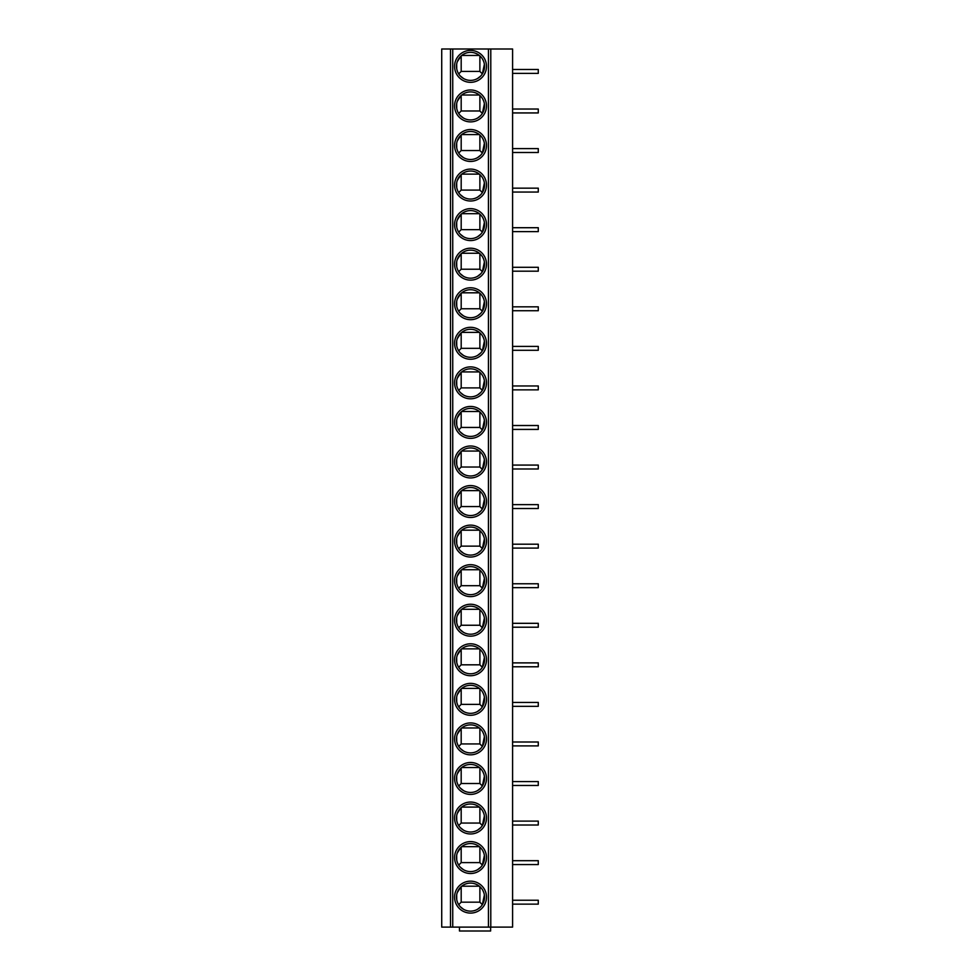 <?xml version="1.0" encoding="UTF-8"?>
<svg xmlns="http://www.w3.org/2000/svg" width="980" height="980" viewBox="0 0 980 980"><rect width="100%" height="100%" fill="white"/><g stroke="black" fill="none" stroke-linecap="round" stroke-linejoin="round"><path stroke-width="1.47" d="M450.518 49L490.784 49L490.784 927.105L441.723 927.105L441.723 49L450.518 49L450.518 927.105M490.784 927.105L512.589 927.105L512.589 49L490.784 49M470.535 881.155A15.962 15.962 0 0 1 486.497 897.129A15.962 15.962 0 0 1 470.535 913.091A15.962 15.962 0 0 1 454.573 897.129A15.962 15.962 0 0 1 470.535 881.155M470.535 841.6A15.962 15.962 0 0 1 486.497 857.561A15.962 15.962 0 0 1 470.535 873.523A15.962 15.962 0 0 1 454.573 857.561A15.962 15.962 0 0 1 470.535 841.6M470.535 802.044A15.962 15.962 0 0 1 486.497 818.006A15.962 15.962 0 0 1 470.535 833.968A15.962 15.962 0 0 1 454.573 818.006A15.962 15.962 0 0 1 470.535 802.044M470.535 762.477A15.962 15.962 0 0 1 486.497 778.451A15.962 15.962 0 0 1 470.535 794.413A15.962 15.962 0 0 1 454.573 778.451A15.962 15.962 0 0 1 470.535 762.477M470.535 722.922A15.962 15.962 0 0 1 486.497 738.883A15.962 15.962 0 0 1 470.535 754.845A15.962 15.962 0 0 1 454.573 738.883A15.962 15.962 0 0 1 470.535 722.922M470.535 683.366A15.962 15.962 0 0 1 486.497 699.328A15.962 15.962 0 0 1 470.535 715.29A15.962 15.962 0 0 1 454.573 699.328A15.962 15.962 0 0 1 470.535 683.366M470.535 643.799A15.962 15.962 0 0 1 486.497 659.761A15.962 15.962 0 0 1 470.535 675.735A15.962 15.962 0 0 1 454.573 659.761A15.962 15.962 0 0 1 470.535 643.799M470.535 604.244A15.962 15.962 0 0 1 486.497 620.205A15.962 15.962 0 0 1 470.535 636.167A15.962 15.962 0 0 1 454.573 620.205A15.962 15.962 0 0 1 470.535 604.244M470.535 564.676A15.962 15.962 0 0 1 486.497 580.65A15.962 15.962 0 0 1 470.535 596.612A15.962 15.962 0 0 1 454.573 580.65A15.962 15.962 0 0 1 470.535 564.676M470.535 525.121A15.962 15.962 0 0 1 486.497 541.082A15.962 15.962 0 0 1 470.535 557.044A15.962 15.962 0 0 1 454.573 541.082A15.962 15.962 0 0 1 470.535 525.121M470.535 485.566A15.962 15.962 0 0 1 486.497 501.527A15.962 15.962 0 0 1 470.535 517.489A15.962 15.962 0 0 1 454.573 501.527A15.962 15.962 0 0 1 470.535 485.566M470.535 445.998A15.962 15.962 0 0 1 486.497 461.96A15.962 15.962 0 0 1 470.535 477.934A15.962 15.962 0 0 1 454.573 461.96A15.962 15.962 0 0 1 470.535 445.998M470.535 406.443A15.962 15.962 0 0 1 486.497 422.405A15.962 15.962 0 0 1 470.535 438.366A15.962 15.962 0 0 1 454.573 422.405A15.962 15.962 0 0 1 470.535 406.443M470.535 366.875A15.962 15.962 0 0 1 486.497 382.849A15.962 15.962 0 0 1 470.535 398.811A15.962 15.962 0 0 1 454.573 382.849A15.962 15.962 0 0 1 470.535 366.875M470.535 327.32A15.962 15.962 0 0 1 486.497 343.282A15.962 15.962 0 0 1 470.535 359.256A15.962 15.962 0 0 1 454.573 343.282A15.962 15.962 0 0 1 470.535 327.32M470.535 287.765A15.962 15.962 0 0 1 486.497 303.727A15.962 15.962 0 0 1 470.535 319.688A15.962 15.962 0 0 1 454.573 303.727A15.962 15.962 0 0 1 470.535 287.765M470.535 248.197A15.962 15.962 0 0 1 486.497 264.171A15.962 15.962 0 0 1 470.535 280.133A15.962 15.962 0 0 1 454.573 264.171A15.962 15.962 0 0 1 470.535 248.197M470.535 208.642A15.962 15.962 0 0 1 486.497 224.604A15.962 15.962 0 0 1 470.535 240.566A15.962 15.962 0 0 1 454.573 224.604A15.962 15.962 0 0 1 470.535 208.642M470.535 169.087A15.962 15.962 0 0 1 486.497 185.049A15.962 15.962 0 0 1 470.535 201.01A15.962 15.962 0 0 1 454.573 185.049A15.962 15.962 0 0 1 470.535 169.087M470.535 129.519A15.962 15.962 0 0 1 486.497 145.481A15.962 15.962 0 0 1 470.535 161.455A15.962 15.962 0 0 1 454.573 145.481A15.962 15.962 0 0 1 470.535 129.519M470.535 89.964A15.962 15.962 0 0 1 486.497 105.926A15.962 15.962 0 0 1 470.535 121.888A15.962 15.962 0 0 1 454.573 105.926A15.962 15.962 0 0 1 470.535 89.964M470.535 50.397A15.962 15.962 0 0 1 486.497 66.371A15.962 15.962 0 0 1 470.535 82.332A15.962 15.962 0 0 1 454.573 66.371A15.962 15.962 0 0 1 470.535 50.397M490.625 927.105L490.625 931L459.473 931L459.473 927.105M512.589 900.24L538.277 900.24L538.277 904.136L512.589 904.136M512.589 860.685L538.277 860.685L538.277 864.568L512.589 864.568M512.589 821.117L538.277 821.117L538.277 825.013L512.589 825.013M512.589 781.562L538.277 781.562L538.277 785.458L512.589 785.458M512.589 741.995L538.277 741.995L538.277 745.89L512.589 745.89M512.589 702.439L538.277 702.439L538.277 706.335L512.589 706.335M512.589 662.884L538.277 662.884L538.277 666.78L512.589 666.78M512.589 623.317L538.277 623.317L538.277 627.212L512.589 627.212M512.589 583.762L538.277 583.762L538.277 587.657L512.589 587.657M512.589 544.206L538.277 544.206L538.277 548.09L512.589 548.09M512.589 504.639L538.277 504.639L538.277 508.534L512.589 508.534M512.589 465.084L538.277 465.084L538.277 468.979L512.589 468.979M512.589 425.516L538.277 425.516L538.277 429.412L512.589 429.412M512.589 385.961L538.277 385.961L538.277 389.856L512.589 389.856M512.589 346.406L538.277 346.406L538.277 350.289L512.589 350.289M512.589 306.838L538.277 306.838L538.277 310.733L512.589 310.733M512.589 267.283L538.277 267.283L538.277 271.178L512.589 271.178M512.589 227.715L538.277 227.715L538.277 231.611L512.589 231.611M512.589 188.16L538.277 188.16L538.277 192.056L512.589 192.056M512.589 148.605L538.277 148.605L538.277 152.5L512.589 152.5M512.589 109.037L538.277 109.037L538.277 112.933L512.589 112.933M512.589 69.482L538.277 69.482L538.277 73.377L512.589 73.377M470.535 883.103A14.014 14.014 0 0 1 484.549 897.129A14.014 14.014 0 0 1 470.535 911.143A14.014 14.014 0 0 1 456.509 897.129A14.014 14.014 0 0 1 470.535 883.103M463.418 909.207L460.38 906.794M456.741 899.652L456.668 895.022M457.329 892.437L461.188 886.68L461.188 902.176L458.714 904.65M480.678 906.794L477.64 909.207M479.882 886.68L479.882 902.176L461.188 902.176M479.882 902.176L482.356 904.65L484.39 895.022M482.981 890.685L483.74 892.437M461.727 886.214L479.33 886.214M470.535 843.547A14.014 14.014 0 0 1 484.549 857.561A14.014 14.014 0 0 1 470.535 871.588A14.014 14.014 0 0 1 456.509 857.561A14.014 14.014 0 0 1 470.535 843.547M463.418 869.652L460.38 867.239M456.741 860.097L456.668 855.467M457.329 852.87L461.188 847.112L461.188 862.608L458.714 865.095M480.678 867.239L477.64 869.652M479.882 847.112L479.882 862.608L461.188 862.608M479.882 862.608L482.356 865.095L484.39 855.467M482.981 851.13L483.74 852.87M461.727 846.659L479.33 846.659M470.535 803.992A14.014 14.014 0 0 1 484.549 818.006A14.014 14.014 0 0 1 470.535 832.02A14.014 14.014 0 0 1 456.509 818.006A14.014 14.014 0 0 1 470.535 803.992M463.418 830.085L460.38 827.671M456.741 820.542L456.668 815.911M457.329 813.314L461.188 807.557L461.188 823.053L458.714 825.528M480.678 827.671L477.64 830.085M479.882 807.557L479.882 823.053L461.188 823.053M479.882 823.053L482.356 825.528L484.39 815.911M482.981 811.563L483.74 813.314M461.727 807.091L479.33 807.091M470.535 764.425A14.014 14.014 0 0 1 484.549 778.451A14.014 14.014 0 0 1 470.535 792.465A14.014 14.014 0 0 1 456.509 778.451A14.014 14.014 0 0 1 470.535 764.425M463.418 790.529L460.38 788.116M456.741 780.974L456.668 776.344M457.329 773.747L461.188 768.002L461.188 783.498L458.714 785.972M480.678 788.116L477.64 790.529M479.882 768.002L479.882 783.498L461.188 783.498M479.882 783.498L482.356 785.972L484.39 776.344M482.981 772.007L483.74 773.747M461.727 767.536L479.33 767.536M470.535 724.869A14.014 14.014 0 0 1 484.549 738.883A14.014 14.014 0 0 1 470.535 752.897A14.014 14.014 0 0 1 456.509 738.883A14.014 14.014 0 0 1 470.535 724.869M463.418 750.962L460.38 748.548M456.741 741.419L456.668 736.789M457.329 734.192L461.188 728.434L461.188 743.93L458.714 746.417M480.678 748.548L477.64 750.962M479.882 728.434L479.882 743.93L461.188 743.93M479.882 743.93L482.356 746.417L484.39 736.789M482.981 732.452L483.74 734.192M461.727 727.969L479.33 727.969M470.535 685.302A14.014 14.014 0 0 1 484.549 699.328A14.014 14.014 0 0 1 470.535 713.342A14.014 14.014 0 0 1 456.509 699.328A14.014 14.014 0 0 1 470.535 685.302M463.418 711.407L460.38 708.993M456.741 701.852L456.668 697.233M457.329 694.636L461.188 688.879L461.188 704.375L458.714 706.85M480.678 708.993L477.64 711.407M479.882 688.879L479.882 704.375L461.188 704.375M479.882 704.375L482.356 706.85L484.39 697.233M482.981 692.885L483.74 694.636M461.727 688.413L479.33 688.413M470.535 645.747A14.014 14.014 0 0 1 484.549 659.761A14.014 14.014 0 0 1 470.535 673.787A14.014 14.014 0 0 1 456.509 659.761A14.014 14.014 0 0 1 470.535 645.747M463.418 671.851L460.38 669.438M456.741 662.296L456.668 657.666M457.329 655.069L461.188 649.311L461.188 664.82L458.714 667.294M480.678 669.438L477.64 671.851M479.882 649.311L479.882 664.82L461.188 664.82M479.882 664.82L482.356 667.294L484.39 657.666M482.981 653.329L483.74 655.069M461.727 648.858L479.33 648.858M470.535 606.191A14.014 14.014 0 0 1 484.549 620.205A14.014 14.014 0 0 1 470.535 634.219A14.014 14.014 0 0 1 456.509 620.205A14.014 14.014 0 0 1 470.535 606.191M463.418 632.284L460.38 629.87M456.741 622.741L456.668 618.111M457.329 615.514L461.188 609.756L461.188 625.252L458.714 627.739M480.678 629.87L477.64 632.284M479.882 609.756L479.882 625.252L461.188 625.252M479.882 625.252L482.356 627.739L484.39 618.111M482.981 613.762L483.74 615.514M461.727 609.291L479.33 609.291M470.535 566.624A14.014 14.014 0 0 1 484.549 580.65A14.014 14.014 0 0 1 470.535 594.664A14.014 14.014 0 0 1 456.509 580.65A14.014 14.014 0 0 1 470.535 566.624M463.418 592.729L460.38 590.315M456.741 583.173L456.668 578.543M457.329 575.946L461.188 570.201L461.188 585.697L458.714 588.172M480.678 590.315L477.64 592.729M479.882 570.201L479.882 585.697L461.188 585.697M479.882 585.697L482.356 588.172L484.39 578.543M482.981 574.207L483.74 575.946M461.727 569.735L479.33 569.735M470.535 527.068A14.014 14.014 0 0 1 484.549 541.082A14.014 14.014 0 0 1 470.535 555.096A14.014 14.014 0 0 1 456.509 541.082A14.014 14.014 0 0 1 470.535 527.068M463.418 553.161L460.38 550.76M456.741 543.618L456.668 538.988M457.329 536.391L461.188 530.633L461.188 546.13L458.714 548.616M480.678 550.76L477.64 553.161M479.882 530.633L479.882 546.13L461.188 546.13M479.882 546.13L482.356 548.616L484.39 538.988M482.981 534.651L483.74 536.391M461.727 530.18L479.33 530.18M470.535 487.513A14.014 14.014 0 0 1 484.549 501.527A14.014 14.014 0 0 1 470.535 515.541A14.014 14.014 0 0 1 456.509 501.527A14.014 14.014 0 0 1 470.535 487.513M463.418 513.606L460.38 511.193M456.741 504.051L456.668 499.433M457.329 496.836L461.188 491.078L461.188 506.574L458.714 509.049M480.678 511.193L477.64 513.606M479.882 491.078L479.882 506.574L461.188 506.574M479.882 506.574L482.356 509.049L484.39 499.433M482.981 495.084L483.74 496.836M461.727 490.613L479.33 490.613M470.535 447.946A14.014 14.014 0 0 1 484.549 461.96A14.014 14.014 0 0 1 470.535 475.986A14.014 14.014 0 0 1 456.509 461.96A14.014 14.014 0 0 1 470.535 447.946M463.418 474.051L460.38 471.637M456.741 464.496L456.668 459.865M457.329 457.268L461.188 451.523L461.188 467.019L458.714 469.494M480.678 471.637L477.64 474.051M479.882 451.523L479.882 467.019L461.188 467.019M479.882 467.019L482.356 469.494L484.39 459.865M482.981 455.529L483.74 457.268M461.727 451.057L479.33 451.057M470.535 408.391A14.014 14.014 0 0 1 484.549 422.405A14.014 14.014 0 0 1 470.535 436.418A14.014 14.014 0 0 1 456.509 422.405A14.014 14.014 0 0 1 470.535 408.391M463.418 434.483L460.38 432.07M456.741 424.94L456.668 420.31M457.329 417.713L461.188 411.955L461.188 427.452L458.714 429.938M480.678 432.07L477.64 434.483M479.882 411.955L479.882 427.452L461.188 427.452M479.882 427.452L482.356 429.938L484.39 420.31M482.981 415.973L483.74 417.713M461.727 411.49L479.33 411.49M470.535 368.823A14.014 14.014 0 0 1 484.549 382.849A14.014 14.014 0 0 1 470.535 396.863A14.014 14.014 0 0 1 456.509 382.849A14.014 14.014 0 0 1 470.535 368.823M463.418 394.928L460.38 392.515M456.741 385.373L456.668 380.742M457.329 378.158L461.188 372.4L461.188 387.896L458.714 390.371M480.678 392.515L477.64 394.928M479.882 372.4L479.882 387.896L461.188 387.896M479.882 387.896L482.356 390.371L484.39 380.742M482.981 376.406L483.74 378.158M461.727 371.935L479.33 371.935M470.535 329.268A14.014 14.014 0 0 1 484.549 343.282A14.014 14.014 0 0 1 470.535 357.308A14.014 14.014 0 0 1 456.509 343.282A14.014 14.014 0 0 1 470.535 329.268M463.418 355.373L460.38 352.959M456.741 345.818L456.668 341.187M457.329 338.59L461.188 332.832L461.188 348.329L458.714 350.816M480.678 352.959L477.64 355.373M479.882 332.832L479.882 348.329L461.188 348.329M479.882 348.329L482.356 350.816L484.39 341.187M482.981 336.851L483.74 338.59M461.727 332.379L479.33 332.379M470.535 289.713A14.014 14.014 0 0 1 484.549 303.727A14.014 14.014 0 0 1 470.535 317.74A14.014 14.014 0 0 1 456.509 303.727A14.014 14.014 0 0 1 470.535 289.713M463.418 315.805L460.38 313.392M456.741 306.262L456.668 301.632M457.329 299.035L461.188 293.277L461.188 308.774L458.714 311.248M480.678 313.392L477.64 315.805M479.882 293.277L479.882 308.774L461.188 308.774M479.882 308.774L482.356 311.248L484.39 301.632M482.981 297.283L483.74 299.035M461.727 292.812L479.33 292.812M470.535 250.145A14.014 14.014 0 0 1 484.549 264.171A14.014 14.014 0 0 1 470.535 278.185A14.014 14.014 0 0 1 456.509 264.171A14.014 14.014 0 0 1 470.535 250.145M463.418 276.25L460.38 273.837M456.741 266.695L456.668 262.064M457.329 259.467L461.188 253.722L461.188 269.218L458.714 271.693M480.678 273.837L477.64 276.25M479.882 253.722L479.882 269.218L461.188 269.218M479.882 269.218L482.356 271.693L484.39 262.064M482.981 257.728L483.74 259.467M461.727 253.257L479.33 253.257M470.535 210.59A14.014 14.014 0 0 1 484.549 224.604A14.014 14.014 0 0 1 470.535 238.618A14.014 14.014 0 0 1 456.509 224.604A14.014 14.014 0 0 1 470.535 210.59M463.418 236.682L460.38 234.269M456.741 227.139L456.668 222.509M457.329 219.912L461.188 214.155L461.188 229.651L458.714 232.138M480.678 234.269L477.64 236.682M479.882 214.155L479.882 229.651L461.188 229.651M479.882 229.651L482.356 232.138L484.39 222.509M482.981 218.173L483.74 219.912M461.727 213.689L479.33 213.689M470.535 171.035A14.014 14.014 0 0 1 484.549 185.049A14.014 14.014 0 0 1 470.535 199.063A14.014 14.014 0 0 1 456.509 185.049A14.014 14.014 0 0 1 470.535 171.035M463.418 197.127L460.38 194.714M456.741 187.572L456.668 182.954M457.329 180.357L461.188 174.599L461.188 190.096L458.714 192.57M480.678 194.714L477.64 197.127M479.882 174.599L479.882 190.096L461.188 190.096M479.882 190.096L482.356 192.57L484.39 182.954M482.981 178.605L483.74 180.357M461.727 174.134L479.33 174.134M470.535 131.467A14.014 14.014 0 0 1 484.549 145.481A14.014 14.014 0 0 1 470.535 159.507A14.014 14.014 0 0 1 456.509 145.481A14.014 14.014 0 0 1 470.535 131.467M463.418 157.572L460.38 155.159M456.741 148.017L456.668 143.386M457.329 140.789L461.188 135.044L461.188 150.54L458.714 153.015M480.678 155.159L477.64 157.572M479.882 135.044L479.882 150.54L461.188 150.54M479.882 150.54L482.356 153.015L484.39 143.386M482.981 139.05L483.74 140.789M461.727 134.579L479.33 134.579M470.535 91.912A14.014 14.014 0 0 1 484.549 105.926A14.014 14.014 0 0 1 470.535 119.94A14.014 14.014 0 0 1 456.509 105.926A14.014 14.014 0 0 1 470.535 91.912M463.418 118.004L460.38 115.591M456.741 108.462L456.668 103.831M457.329 101.234L461.188 95.477L461.188 110.973L458.714 113.46M480.678 115.591L477.64 118.004M479.882 95.477L479.882 110.973L461.188 110.973M479.882 110.973L482.356 113.46L484.39 103.831M482.981 99.482L483.74 101.234M461.727 95.011L479.33 95.011M470.535 52.344A14.014 14.014 0 0 1 484.549 66.371A14.014 14.014 0 0 1 470.535 80.385A14.014 14.014 0 0 1 456.509 66.371A14.014 14.014 0 0 1 470.535 52.344M463.418 78.449L460.38 76.036M456.741 68.894L456.668 64.264M457.329 61.667L461.188 55.921L461.188 71.418L458.714 73.892M480.678 76.036L477.64 78.449M479.882 55.921L479.882 71.418L461.188 71.418M479.882 71.418L482.356 73.892L484.39 64.264M482.981 59.927L483.74 61.667M461.727 55.456L479.33 55.456M452.736 927.105L452.736 49M488.444 49L488.444 927.105"/></g></svg>
